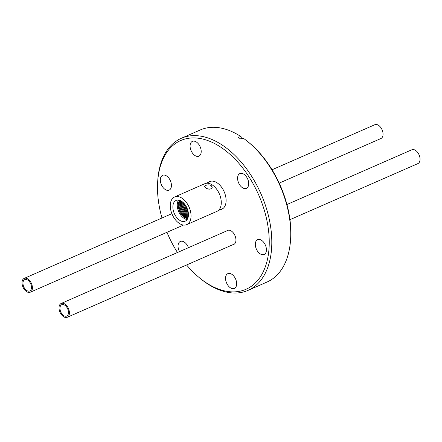 <?xml version="1.0" encoding="UTF-8"?>
<svg xmlns="http://www.w3.org/2000/svg" width="442" height="442" viewBox="0 0 442 442"><rect width="100%" height="100%" fill="white"/><g stroke="black" fill="none" stroke-linecap="round" stroke-linejoin="round"><path stroke-width="0.66" d="M179.679 200.37A10.42 6.348 -113.7 0 0 184.375 217.331A10.42 6.348 -113.7 0 0 187.679 218.575M178.574 200.115A11.326 6.901 -113.7 0 0 183.9 218.249A11.326 6.901 -113.7 0 0 187.115 219.563M180.093 200.519A10.42 6.348 -113.7 0 0 185.126 217A10.42 6.348 -113.7 0 0 187.844 218.171M180.557 200.723A10.42 6.348 -113.7 0 0 185.889 216.668A10.42 6.348 -113.7 0 0 188.01 217.696M181.06 200.983A10.42 6.348 -113.7 0 0 186.651 216.331A10.42 6.348 -113.7 0 0 188.159 217.149M181.612 201.314A10.42 6.348 -113.7 0 0 187.414 215.994A10.42 6.348 -113.7 0 0 188.286 216.519M182.209 201.729A10.42 6.348 -113.7 0 0 188.176 215.663A10.42 6.348 -113.7 0 0 188.386 215.795M182.855 202.259A10.42 6.348 -113.7 0 0 188.436 214.961M183.579 202.939A10.42 6.348 -113.7 0 0 188.425 213.967M184.413 203.856A10.42 6.348 -113.7 0 0 188.314 212.735M185.469 205.27A10.42 6.348 -113.7 0 0 187.983 211M182.165 198.309A15.1 9.205 66.3 0 1 190.745 212.569A15.1 9.205 66.3 0 1 186.723 224.624A15.1 9.205 66.3 0 1 172.225 214.503A15.1 9.205 66.3 0 1 174.584 196.977A15.1 9.205 66.3 0 1 182.165 198.309M188.358 216.033A11.326 6.901 -113.7 0 0 184.701 204.21A11.326 6.901 -113.7 0 0 176.098 200.436A11.326 6.901 -113.7 0 0 173.087 209.48A11.326 6.901 -113.7 0 0 179.518 220.177A11.326 6.901 -113.7 0 0 185.209 221.171A11.326 6.901 -113.7 0 0 188.358 216.033M210.165 189.126L207.674 188.867M174.584 196.977L204.828 183.695A15.1 9.205 66.3 0 1 212.414 185.021A15.1 9.205 66.3 0 1 220.989 199.287A15.1 9.205 66.3 0 1 216.972 211.342L186.723 224.624M205.729 187.96C208.845 189.695 210.994 189.519 212.188 187.419L211.204 185.552C209.469 184.695 207.685 184.645 205.85 185.408L204.696 186.513L205.729 187.96M186.596 264.979A81.229 49.51 -113.7 0 0 199.408 277.764A81.229 49.51 -113.7 0 0 267.94 257.073A81.229 49.51 -113.7 0 0 223.437 149.026A81.229 49.51 -113.7 0 0 158.092 177.446A81.229 49.51 -113.7 0 0 157.634 182.657L157.706 181.364A83.041 50.615 66.3 0 1 158.17 176.032A83.041 50.615 66.3 0 1 181.297 138.296A83.041 50.615 66.3 0 1 261.034 193.972A83.041 50.615 66.3 0 1 248.084 290.355L267.029 282.035A83.041 50.615 -113.7 0 0 290.615 238.967A83.041 50.615 -113.7 0 0 247.907 141.744A83.041 50.615 -113.7 0 0 243.133 138.097L240.862 139.097L238.398 137.423L240.669 136.423L241.802 137.346L241.636 138.755M248.084 290.355A83.041 50.615 66.3 0 1 200.414 278.587L199.408 277.764M240.669 136.423A83.041 50.615 -113.7 0 0 200.237 129.976L181.297 138.296M247.907 141.744L248.912 142.567A81.229 49.51 66.3 0 1 290.687 237.674L290.615 238.967M208.469 182.275A15.1 9.205 66.3 0 1 209.652 181.579A15.1 9.205 66.3 0 1 224.149 191.701A15.1 9.205 66.3 0 1 221.796 209.226A15.1 9.205 66.3 0 1 220.481 209.618M226.928 230.818A7.669 4.674 66.3 0 1 227.586 230.415A7.669 4.674 66.3 0 1 233.409 232.967A7.669 4.674 66.3 0 1 235.89 240.973A7.669 4.674 66.3 0 1 233.752 244.459A7.669 4.674 66.3 0 1 232.89 244.691M179.469 251.62A8.083 4.928 66.3 0 1 178.104 245.128A8.083 4.928 66.3 0 1 180.358 241.454A8.083 4.928 66.3 0 1 188.441 247.686M225.602 277.311A8.083 4.928 66.3 0 1 227.851 273.637A8.083 4.928 66.3 0 1 233.989 276.327A8.083 4.928 66.3 0 1 236.608 284.764A8.083 4.928 66.3 0 1 234.354 288.438A8.083 4.928 66.3 0 1 228.216 285.747A8.083 4.928 66.3 0 1 225.602 277.311M255.371 243.36A8.083 4.928 66.3 0 1 257.62 239.686A8.083 4.928 66.3 0 1 263.758 242.376A8.083 4.928 66.3 0 1 266.371 250.813A8.083 4.928 66.3 0 1 264.123 254.487A8.083 4.928 66.3 0 1 257.984 251.796A8.083 4.928 66.3 0 1 255.371 243.36M237.641 177.225A8.083 4.928 66.3 0 1 239.89 173.551A8.083 4.928 66.3 0 1 246.028 176.242A8.083 4.928 66.3 0 1 248.647 184.679A8.083 4.928 66.3 0 1 246.393 188.353A8.083 4.928 66.3 0 1 240.255 185.662A8.083 4.928 66.3 0 1 237.641 177.225M190.143 145.042A8.083 4.928 66.3 0 1 192.397 141.368A8.083 4.928 66.3 0 1 200.16 146.788A8.083 4.928 66.3 0 1 198.9 156.17A8.083 4.928 66.3 0 1 192.762 153.479A8.083 4.928 66.3 0 1 190.143 145.042M160.38 178.993A8.083 4.928 66.3 0 1 162.628 175.319A8.083 4.928 66.3 0 1 170.391 180.739A8.083 4.928 66.3 0 1 169.131 190.121A8.083 4.928 66.3 0 1 162.993 187.43A8.083 4.928 66.3 0 1 160.38 178.993M157.634 182.657A81.229 49.51 -113.7 0 0 161.982 218.005M166.971 232.299A81.229 49.51 -113.7 0 0 177.469 252.493M27.984 279.051A7.547 4.602 66.3 0 1 32.272 286.189A7.547 4.602 66.3 0 1 30.255 292.223A7.547 4.602 66.3 0 1 23.006 287.156A7.547 4.602 66.3 0 1 24.194 278.394A7.547 4.602 66.3 0 1 27.984 279.051M272.051 169.761L374.827 124.716A7.547 4.602 66.3 0 1 378.617 125.373A7.547 4.602 66.3 0 1 382.905 132.506A7.547 4.602 66.3 0 1 380.888 138.539L279.195 183.115M27.846 280.178A6.188 3.774 66.3 0 1 31.365 286.029A6.188 3.774 66.3 0 1 29.708 290.974A6.188 3.774 66.3 0 1 23.769 286.819A6.188 3.774 66.3 0 1 24.741 279.637A6.188 3.774 66.3 0 1 27.846 280.178M64.974 304.118A7.547 4.602 66.3 0 1 69.267 311.251A7.547 4.602 66.3 0 1 67.25 317.284A7.547 4.602 66.3 0 1 60.001 312.218A7.547 4.602 66.3 0 1 61.189 303.461A7.547 4.602 66.3 0 1 64.974 304.118M286.946 204.513L411.822 149.777A7.547 4.602 66.3 0 1 415.613 150.44A7.547 4.602 66.3 0 1 419.9 157.573A7.547 4.602 66.3 0 1 417.883 163.606L289.952 219.68M64.841 305.245A6.188 3.774 66.3 0 1 68.355 311.096A6.188 3.774 66.3 0 1 66.703 316.041A6.188 3.774 66.3 0 1 60.758 311.886A6.188 3.774 66.3 0 1 61.736 304.704A6.188 3.774 66.3 0 1 64.841 305.245M218.149 210.641L222.972 208.525M206.143 183.297L210.961 181.181M30.255 292.223L183.491 225.061M24.194 278.394L171.877 213.663M67.25 317.284L234.503 243.978M61.189 303.461L228.332 230.205"/></g></svg>
